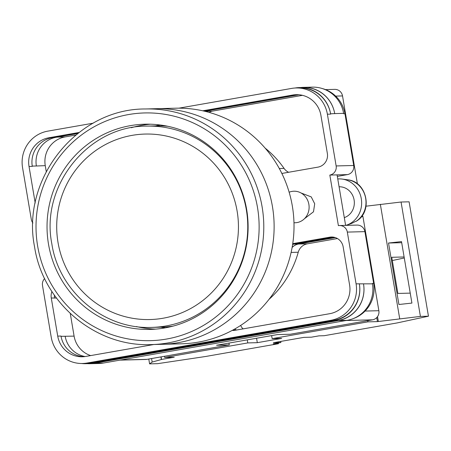 <?xml version="1.0" encoding="UTF-8"?>
<svg xmlns="http://www.w3.org/2000/svg" width="451" height="451" viewBox="0 0 451 451"><rect width="100%" height="100%" fill="white"/><g stroke="black" fill="none" stroke-linecap="round" stroke-linejoin="round"><path stroke-width="0.68" d="M304.374 218.78L313.496 211.795L314.697 203.756L311.218 196.884L301.076 193M347.326 232.09A7.898 7.735 -91.5 0 0 339.502 225.534L357.074 225.083A7.898 7.735 88.5 0 1 364.898 231.639L347.326 232.09L356.081 283.842A31.581 30.933 -91.5 0 1 330.859 320.306L86.992 363.044A31.581 30.933 -91.5 0 1 82.539 363.489A31.581 30.933 -91.5 0 1 51.245 337.258L42.49 285.506A7.898 7.735 -91.5 0 1 44.66 278.566M353.257 318.598A31.581 30.933 88.5 0 0 373.653 283.386L364.898 231.639M322.138 88.503A31.581 30.933 88.5 0 1 344.959 113.748L343.685 113.782L343.617 113.364L334.71 113.59L330.6 113.821L330.645 114.114A31.581 30.933 -91.5 0 0 299.351 87.883L296.093 87.968A31.581 30.933 -91.5 0 0 291.639 88.413L178.929 108.167M337.325 176.38L347.405 174.61A7.898 7.735 88.5 0 0 353.714 165.494L344.959 113.748M345.613 225.376L337.072 174.881L329.833 175.067L338.391 225.647A7.898 7.735 -91.5 0 1 339.502 225.534M202.753 110.799L292.755 95.026A24.873 24.36 -91.5 0 1 296.262 94.676A24.873 24.36 -91.5 0 1 320.909 115.332L327.358 153.464A11.844 11.602 -91.5 0 1 317.899 167.141L281.858 173.455M232.288 330.374A8.18 8.011 -91.5 0 0 234.762 330.335L329.743 313.693A24.873 24.36 -91.5 0 0 349.604 284.976L343.155 246.844A11.844 11.602 -91.5 0 0 329.749 237.175L292.738 243.658M78.993 132.487L48.888 137.764A24.873 24.36 -91.5 0 0 29.027 166.481L35.206 203.018M83.993 356.679A24.873 24.36 -91.5 0 1 60.981 336.04L57.722 336.119A24.873 24.36 -91.5 0 0 82.364 356.775A24.873 24.36 -91.5 0 0 85.87 356.425L153.825 344.519M57.722 336.119L51.273 297.993A11.844 11.602 -91.5 0 1 51.938 291.555M329.833 175.067A7.898 7.735 -91.5 0 0 336.142 165.945L327.387 114.199A31.581 30.933 -91.5 0 0 296.093 87.968M32.917 222.991A7.898 7.735 -91.5 0 1 31.305 219.366L22.55 167.614A31.581 30.933 -91.5 0 1 47.767 131.145L93.21 123.185M300.676 87.556A31.581 30.933 88.5 0 1 303.416 87.359L312.323 87.133A31.581 30.933 88.5 0 1 343.617 113.364M103.364 363.038L94.456 363.269A31.581 30.933 88.5 0 1 90.003 363.715L98.91 363.483A31.581 30.933 88.5 0 0 103.364 363.038L347.231 320.306A31.581 30.933 88.5 0 0 372.453 283.837L372.379 283.42L373.653 283.386M77.662 133.524L56.234 137.279L54.12 137.329M46.261 171.577L45.258 165.641L36.373 165.996A24.873 24.36 88.5 0 1 56.234 137.279M236.487 330.036A8.18 8.011 88.5 0 1 234.802 328.988M90.657 355.591A24.873 24.36 88.5 0 1 74.094 336.119L61.032 336.333M85.143 356.544A24.873 24.36 88.5 0 1 65.164 336.226M204.743 111.256L298.895 94.755M78.181 133.118L52.147 137.679A24.873 24.36 -91.5 0 0 32.286 166.396L29.027 166.481M233.511 329.709A8.18 8.011 -91.5 0 0 235.275 330.245M82.539 363.489L85.797 363.405A31.581 30.933 -91.5 0 0 90.251 362.959L86.992 363.044M372.453 283.837L356.081 283.842M90.251 362.959L334.123 320.227A31.581 30.933 -91.5 0 0 359.34 283.758M297.897 94.693A24.873 24.36 -91.5 0 0 296.019 94.947L292.755 95.026M203.97 111.076L296.019 94.947M74.094 336.119L70.271 313.518M56.454 298.049L51.273 297.993M54.385 295.185A11.844 11.602 -91.5 0 0 54.532 297.908M337.438 238.551L307.43 243.805A11.844 11.602 88.5 0 0 298.246 252.233A98.301 96.283 88.5 0 1 268.993 299.379M333.052 237.085A11.844 11.602 -91.5 0 0 333.007 237.091L294.475 243.844A11.844 11.602 -91.5 0 0 292.637 244.324M265.103 148.08A98.301 96.283 88.5 0 1 284.068 168.403L279.304 168.527M294.937 88.018A31.581 30.933 88.5 0 1 299.301 87.59A31.581 30.933 88.5 0 1 330.6 113.821M363.523 283.944A31.581 30.933 88.5 0 1 338.306 320.413L94.434 363.145L90.301 363.252A31.581 30.933 88.5 0 1 85.848 363.698A31.581 30.933 88.5 0 1 81.496 363.495M90.301 363.252L334.168 320.52A31.581 30.933 88.5 0 0 359.391 284.051M54.565 298.1A11.844 11.602 88.5 0 1 54.424 295.247M292.609 244.527A11.844 11.602 88.5 0 1 294.418 244.053L333.041 237.282A11.844 11.602 88.5 0 1 333.729 237.187M94.434 363.145A31.581 30.933 88.5 0 1 89.98 363.591L85.848 363.698M299.301 87.59L303.438 87.483A31.581 30.933 88.5 0 1 334.732 113.714M292.118 247.447A11.844 11.602 88.5 0 1 298.551 243.946L335.138 237.536M282.134 173.41A11.844 11.602 88.5 0 1 281.79 173.325M303.416 87.359A31.581 30.933 88.5 0 1 334.71 113.59M292.101 247.526A11.844 11.602 88.5 0 1 298.528 244.036L335.313 237.592M282.298 173.381A11.844 11.602 88.5 0 1 281.757 173.252M90.003 363.715A31.581 30.933 88.5 0 1 87.257 363.658M94.456 363.269L338.323 320.537A31.581 30.933 88.5 0 0 363.545 284.068M75.751 135.063L65.119 136.924L57.063 137.132M45.258 165.641A24.873 24.36 88.5 0 1 65.119 136.924M243.134 328.869A8.18 8.011 88.5 0 1 240.704 325.397M288.606 172.271A11.844 11.602 88.5 0 1 284.068 168.403M209.264 112.434A8.18 8.011 88.5 0 1 212.449 111.109L302.469 95.336M293.973 222.743A15.791 14.584 -95.6 0 0 296.053 222.698A15.791 14.584 -95.6 0 0 299.842 221.762A15.791 14.584 -95.6 0 0 308.873 204.376A15.791 14.584 -95.6 0 0 292.981 191.269A15.791 14.584 -95.6 0 0 289.192 192.205A15.791 14.584 -95.6 0 0 289.142 192.222M346.582 225.156L350.382 223.871A22.753 21.011 -95.6 0 0 351.487 223.459A22.753 21.011 -95.6 0 0 354.768 221.757L356.121 221.289A22.42 20.701 -95.6 0 0 365.496 197.425A22.42 20.701 -95.6 0 0 347.49 179.786L342.072 179.064A23.689 21.873 84.4 0 1 361.443 199.776A23.689 21.873 84.4 0 1 347.727 224.728A23.689 21.873 84.4 0 1 346.582 225.156A23.689 21.873 84.4 0 1 345.923 225.37M339.084 186.787A15.791 14.584 84.4 0 1 354.018 199.522A15.791 14.584 84.4 0 1 345.066 217.343A15.791 14.584 84.4 0 1 344.299 217.624M337.76 178.957A23.689 21.873 84.4 0 1 342.072 179.064M347.49 179.786C366.984 181.341 373.338 211.418 356.358 221.176L356.121 221.289M366.037 206.192L401.063 202.02L409.102 201.817L428.45 316.207L397.089 322.939L324.173 335.713L319.004 335.848L311.382 337.185L303.827 337.376L273.345 342.721L280.9 342.523L273.278 343.859L278.447 343.73L205.532 356.504L157.63 363.664L149.591 363.867L152.167 362.063L161.373 359.537L161.052 356.882M278.318 342.974L278.447 343.73M392.314 260.543L404.288 257.972M256.563 338.244L257.312 342.675L281.7 338.402L272.156 338.645L367.937 321.862L377.431 321.619L420.411 316.41L428.45 316.207M257.312 342.675L247.768 342.918L164.7 357.474L164.502 356.279M161.486 359.458L174.244 357.231L164.7 357.474M247.255 339.879L247.768 342.918M271.643 335.6L272.156 338.645M367.937 321.862L367.734 320.667M380.351 204.292L399.699 318.688M401.063 202.02L420.411 316.41M388.52 243.027L398.915 304.504L411.915 303.078L401.514 241.601L388.52 243.027L401.7 242.689M160.928 356.904L161.373 359.537M377.431 321.619L376.748 317.589M377.526 316.641L378.35 321.518M148.774 359.035L149.591 363.867M151.57 358.545L152.167 362.063M404.119 256.974L391.761 257.29L397.878 293.443L410.23 293.127M161.531 359.458L161.097 356.876M280.714 341.43L280.9 342.523M136.365 326.563A102.642 100.539 -91.5 0 0 155.77 329.106A102.642 100.539 -91.5 0 1 136.365 326.563M160.753 327.161A102.642 100.539 -91.5 0 0 165.286 327.854M145.34 108.979L155.674 108.714A117.841 115.422 88.5 0 1 272.443 206.581A117.841 115.422 88.5 0 1 161.729 344.316A117.841 115.422 -91.5 0 0 272.443 206.581A117.841 115.422 -91.5 0 0 155.674 108.714L175.569 108.201A117.841 115.422 -91.5 0 1 292.338 206.073A117.841 115.422 -91.5 0 1 181.623 343.803L151.395 344.581A117.841 115.422 88.5 0 0 262.11 206.851A117.841 115.422 88.5 0 0 145.34 108.979C77.335 108.55 20.881 178.782 34.541 246.703C42.884 302.875 95.73 347.169 151.395 344.581M150.504 124.205A102.642 100.539 -91.5 0 0 131.258 127.74A102.642 100.539 -91.5 0 1 150.504 124.205M160.071 124.972A102.642 100.539 -91.5 0 0 155.584 125.891M167.851 126.291A100.669 98.606 -91.5 0 0 156.119 125.88L146.575 126.122A100.669 98.606 88.5 0 1 246.331 209.732A100.669 98.606 88.5 0 1 151.745 327.392L161.289 327.15A100.669 98.606 -91.5 0 0 172.987 326.135M48.499 244.16A102.642 100.539 -91.5 0 0 150.206 329.41A102.642 100.539 -91.5 0 0 246.641 209.439A102.642 100.539 -91.5 0 0 144.934 124.194A102.642 100.539 -91.5 0 0 48.499 244.16M325.543 89.608L334.704 89.371A7.898 7.735 88.5 0 1 342.529 95.933L335.668 96.108M357.406 183.895L342.529 95.933M361.55 216.418A13.13 12.859 -91.5 0 0 362.88 216.26L360.873 217.241M365.068 311.06L378.857 310.705L362.88 216.26M378.857 310.705A7.898 7.735 88.5 0 1 372.554 319.821L346.12 320.503M228.967 343.081L229.277 344.93L216.553 345.257L277.523 334.574L290.247 334.247L372.554 319.821M120.535 360.033L146.97 359.351L229.277 344.93M146.97 359.351A7.898 7.735 88.5 0 1 145.859 359.464L119.983 360.129M330.645 114.114L327.387 114.199M353.714 165.494L336.142 165.945M347.405 174.61L337.072 174.881M334.123 320.227L330.859 320.306M52.147 137.679L48.888 137.764M36.373 165.996L32.241 166.103M298.246 252.233L291.115 252.419M294.475 243.844L292.705 243.89M333.007 237.091L329.749 237.175M338.306 320.413L334.168 320.52M334.09 237.26L333.041 237.282M298.551 243.946L294.418 244.053M347.231 320.306L338.323 320.537M307.43 243.805L298.528 244.036M212.449 111.109L204.934 111.301M237.119 211.107A92.771 90.871 -91.5 0 0 132.104 135.368A92.771 90.871 -91.5 0 0 58.027 242.491A92.771 90.871 -91.5 0 0 163.036 318.237A92.771 90.871 -91.5 0 0 237.119 211.107M257.504 207.539A113.894 111.56 -91.5 0 0 128.586 114.548A113.894 111.56 -91.5 0 0 37.642 246.066A113.894 111.56 -91.5 0 0 166.554 339.051A113.894 111.56 -91.5 0 0 257.504 207.539M146.575 126.122C88.396 125.773 40.162 185.784 51.831 243.765C58.951 291.729 104.119 329.608 151.745 327.392"/></g></svg>
